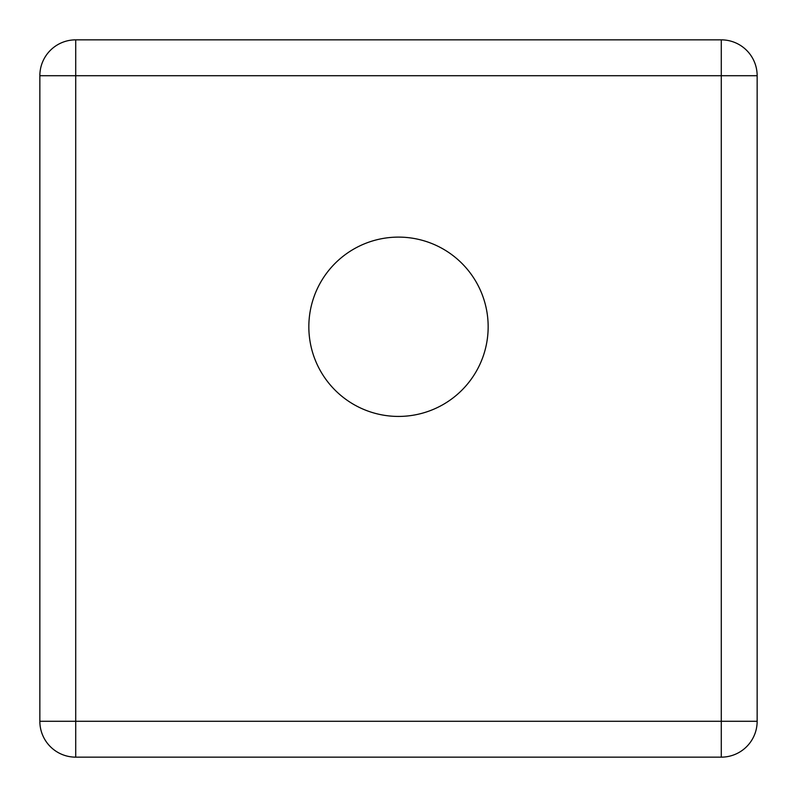 <?xml version="1.0" encoding="UTF-8"?>
<svg xmlns="http://www.w3.org/2000/svg" width="797" height="797" viewBox="0 0 797 797"><rect width="100%" height="100%" fill="white"/><g stroke="black" fill="none" stroke-linecap="round" stroke-linejoin="round"><path stroke-width="1.2" d="M721.285 39.85A35.865 35.865 0 0 1 757.15 75.715L721.285 75.715L721.285 39.85L75.715 39.85A35.865 35.865 0 0 0 39.85 75.715L39.85 721.285A35.865 35.865 0 0 0 75.715 757.15L721.285 757.15L721.285 721.285L757.15 721.285A35.865 35.865 0 0 1 721.285 757.15M39.85 721.285A35.865 35.865 0 0 0 75.715 757.15L75.715 721.285L721.285 721.285L721.285 75.715L75.715 75.715L75.715 721.285L39.85 721.285M39.85 75.715L75.715 75.715L75.715 39.85M757.15 75.715L757.15 721.285M308.837 326.77A89.662 89.662 0 0 1 443.331 249.122A89.662 89.662 0 0 1 443.331 404.418A89.662 89.662 0 0 1 308.837 326.77"/></g></svg>
